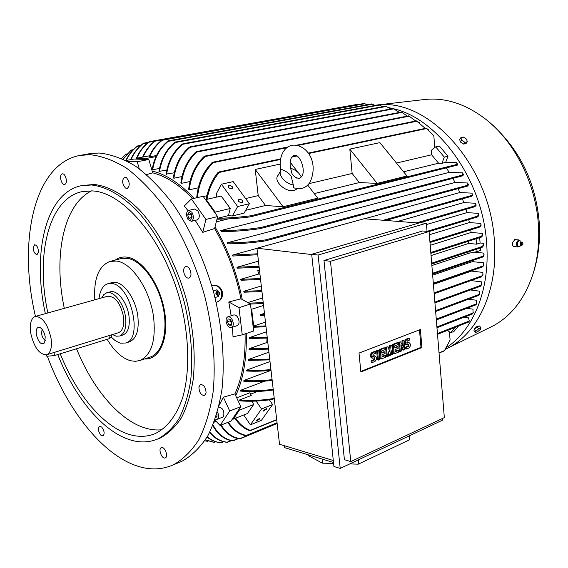 <?xml version="1.0" encoding="UTF-8"?>
<svg xmlns="http://www.w3.org/2000/svg" width="568" height="568" viewBox="0 0 568 568"><rect width="100%" height="100%" fill="white"/><g stroke="black" fill="none" stroke-linecap="round" stroke-linejoin="round"><path stroke-width="0.85" d="M293.294 184.905C284.809 183.769 277.113 173.858 281.359 169.64L281.55 169.427C286.073 171.145 289.289 173.417 291.206 176.25L293.294 184.905L293.365 187.376L294.487 188.072L301.821 188.427C305.243 187.504 307.998 185.409 310.085 182.143C319.195 161.752 306.457 143.917 292.243 145.209M296.752 178.132L295.708 177.436C292.769 175.469 291.292 173.233 291.277 170.719L290.937 169.669M290.56 168.192C295.75 169.917 299.336 172.871 301.317 177.053M297.348 188.718L294.274 190.415C285.796 192.935 272.69 180.581 278.128 175.256L280.478 171.167M307.728 185.076L317.739 198.154L283.12 206.759L255.231 169.441L280.159 164.081M301.438 176.854L300.898 176.144M298.207 172.636L290.191 162.164M314.239 193.581L359.324 182.569L352.153 173.481L309.027 183.634M377.138 183.393L349.824 149.1L379.885 142.639L406.972 175.981L377.138 183.393L359.324 182.569M352.153 173.481L349.824 149.1M403.55 171.77L438.602 163.208L431.602 154.787L396.471 163.052M431.602 154.787L431.247 150.392L435.72 146.863L439.398 146.026L447.953 156.236L445.653 162.405L456.367 162.682L457.701 164.628L457.467 165.089L456.892 164.436L457.219 163.854M445.653 162.405L441.996 163.3L438.602 163.208M441.996 163.3L444.29 157.116L435.72 146.863M283.12 206.759L265.519 205.481L258.206 195.591L255.231 169.441M245.66 210.33L265.519 205.481M258.206 195.591L245.603 198.559M249.387 203.713L233.178 181.618L221.406 184.217L237.644 206.532L249.387 203.713L244.091 213.106L232.397 215.982L237.644 206.532M238.553 201.306L238.397 199.496L240.285 199.105L242.309 200.419L242.465 202.236L240.576 202.627L238.553 201.306M228.492 187.518L228.336 185.757L230.218 185.36L232.255 186.673L232.411 188.441L230.523 188.832L228.492 187.518M216.749 197.068L216.351 193.752L221.406 184.217M206.156 199.496L205.701 199.929L214.988 212.908L215.187 212.112L206.156 199.496L221.229 196.045L230.246 208.499L228.4 215.634L232.397 215.982M215.187 212.112L230.246 208.499M206.184 199.489C208.058 188.817 211.985 179.836 217.97 172.544L219.141 171.912L219.305 172.409C213.121 179.594 209.024 188.555 207.022 199.297M434.769 147.616L433.831 135.823L426.32 128.176L428.471 129.809M228.478 218.85L216.287 221.861M228.4 215.634L217.807 218.233L217.224 219.198C227.406 219.127 238.432 218.353 250.318 216.869L457.467 165.089M217.807 218.233C228.102 218.112 239.156 217.296 250.971 215.769L251.503 216.209L250.509 216.834M457.226 163.698L457.701 164.628M444.29 157.116L447.953 156.236M198.36 187.816L189.279 189.804L188.668 189.258C190.237 175.86 195.321 164.99 203.919 156.64L205.226 155.994L205.154 156.527C196.187 164.883 190.898 175.974 189.279 189.804M190.053 181.504L181.455 183.336L180.865 182.903C182.534 170.286 187.461 160.034 195.655 152.146L196.862 151.514L196.734 152.054C188.256 159.963 183.166 170.393 181.455 183.336M182.03 176.541L173.893 178.245L173.325 177.905C175.214 165.068 180.468 154.901 189.101 147.396L190.351 146.764L190.095 147.318C181.235 154.808 175.832 165.118 173.893 178.245M174.269 172.786L166.026 174.106C168.014 161.489 173.311 151.571 181.93 144.343L183.137 143.725L182.804 144.286C174.014 151.5 168.604 161.525 166.58 174.362M166.765 170.116L158.969 171.408C160.95 159.253 166.112 149.647 174.447 142.589L175.562 141.993L175.192 142.554C166.736 149.611 161.511 159.288 159.501 171.579M159.501 168.455L151.841 169.882M194.057 198.36C180.155 183.542 166.19 174.426 152.16 171.003L152.693 172.835L146.558 174.603M206.958 195.711L203.28 196.549M197.188 197.65L196.762 197.195C198.14 183.159 203.166 171.699 211.857 162.817L213.192 162.15L213.213 162.668C204.146 171.5 198.885 183.144 197.423 197.6M425.262 128.382L416.401 120.885L419.383 122.667M152.65 169.825C154.666 157.762 159.849 148.269 168.192 141.347L168.632 140.772L167.574 141.361C159.693 147.886 154.638 156.825 152.401 168.178L152.373 169.768M145.855 158.55L136.519 158.259L136.505 159.118L146.111 159.423L145.855 158.55L156.001 156.612M149.512 156.867C152.551 149.945 156.811 144.407 162.285 140.261L162.838 139.678L161.781 140.261C156.306 144.4 152.047 149.931 149.008 156.853L156.505 155.54M136.519 158.259L149.483 155.802M367.255 104.732L364.102 103.461M142.611 157.109C145.444 150.605 149.427 145.302 154.56 141.191L155.497 140.63L154.95 141.212C149.867 145.309 145.926 150.577 143.115 157.009M358.82 104.413L358.025 104.242M375.058 105.442L371.77 103.916M382.733 106.706L378.806 104.753L175.512 142M390.784 108.957L385.629 106.166L183.081 143.732M399.432 112.428L393.063 108.531L190.28 146.778M407.348 116.092L401.406 112.045L196.784 151.528M415.712 121.027L409.017 116.099M121.616 158.394L124.626 155.362M127.189 153.765L125.563 154.539L121.673 158.422M123.1 159.061L131.158 150.087L123.27 159.147M131.158 150.087L133.317 149.689M125.847 160.403C128.617 154.737 132.344 150.066 137.03 146.395L137.775 145.877L137.058 146.487C132.451 150.215 128.801 154.886 126.117 160.495M137.775 145.877L140.935 145.309M130.668 159.636C133.572 153.069 137.641 147.765 142.887 143.711L143.704 143.179L143.029 143.782C137.889 147.843 133.906 153.104 131.073 159.558M143.704 143.179L148.234 142.362M136.043 159.104C138.897 152.139 143.022 146.516 148.418 142.22L149.278 141.673L148.695 142.263C143.583 146.395 139.629 151.706 136.838 158.202M149.278 141.673L351.315 105.392M126.053 160.51L133.842 159.033L136.505 159.118M127.757 161.411L137.236 161.738L139.267 168.767M146.111 159.423L148.851 159.509L137.236 161.738M148.851 159.509L152.16 171.003M188.043 210.657L184.217 206.042L191.402 198.963L203.11 196.308L205.701 199.929M191.402 198.963L205.928 219.433L202.755 232.362L195.214 220.384M214.988 212.908L217.622 216.585L205.928 219.433M217.622 216.585L214.605 228.535L202.755 232.362M446.292 167.887L449.245 172.381L462.459 172.835L463.509 174.774L462.671 175.81L462.096 175.157L463.09 173.993M214.605 228.535C226.973 249.849 235.763 273.272 240.967 298.818L242.266 299.528C236.955 273.087 227.874 248.876 215.016 226.909M247.854 302.588L262.679 297.93M261.947 291.576L243.999 292.208L243.793 291.292L261.301 285.96M260.826 281.827L260.243 279.506M260.556 279.477L240.995 280.258L240.733 279.335L258.76 274.017L257.751 270.546L259.469 270.041M426.469 224.545L466.946 212.609L478.462 213.376L478.888 215.449L477.603 216.94L477.383 216.195L478.696 214.668M465.987 209.301L466.946 212.609M259.143 267.201L237.275 268.195L236.962 267.265L258.447 261.138M397.841 221.392L463.786 202.591L475.551 203.28L476.09 205.289L474.876 206.702L474.571 205.985L475.849 204.508M462.416 198.864L463.786 202.591M257.709 254.755L232.802 256.047L232.418 255.11L256.977 248.351M364.464 218.779L459.846 192.538L471.958 193.148M458.099 188.647L459.846 192.538M227.044 242.87C238.865 242.983 251.823 241.968 265.902 239.824L266.655 240.2L265.327 240.917C251.567 242.962 238.951 243.928 227.484 243.814L227.044 242.87L455.039 182.463L467.62 182.995L468.458 184.941L467.507 186.098L467.024 185.424L468.103 184.16M452.824 178.38L455.039 182.463M220.703 230.58C232.774 230.693 246.086 229.685 260.634 227.555L261.301 227.96L259.945 228.677C245.781 230.686 232.873 231.637 221.229 231.531L220.703 230.58L449.245 172.381M232.418 255.11L257.602 253.797M472.37 194.064L472.626 195.115L471.83 196.201L471.404 196.024L472.335 194.334L471.951 193.148M236.962 267.265L259.036 266.25M333.508 462.501L284.497 447.612L284.277 445.695M333.295 460.506L279.527 444.261L256.956 248.209L364.088 218.751L418.879 223.039L474.876 206.702M340.211 468.422L333.927 466.491L311.69 254.315L419.901 222.741L426.362 223.245L318.108 255.053L340.211 468.422L442.586 420.135L442.451 418.495M477.383 216.195L427.029 231.353L426.362 223.245M344.414 459.697L323.98 260.506L422.556 230.977L429.081 231.531L330.477 261.287L350.775 461.599L344.414 459.697M350.775 461.599L444.339 417.608L429.081 231.531M421.932 347.545L360.857 371.99L359.011 353.076L420.391 329.497L421.932 347.545L420.987 347.375L360.808 371.436M419.489 329.845L420.987 347.375M400.291 351.429L399.347 351.251L398.53 342.156L400.603 341.893L403.408 347.162L402.861 341.02L403.983 340.58L404.785 349.647L403.663 350.094L400.866 344.84L401.42 350.981L400.291 351.429L399.474 342.334L400.603 341.893M402.293 345.067L401.917 340.843L403.983 340.58M403.663 350.094L402.726 349.916L401.036 346.75M387.348 356.555L386.41 356.37L385.558 347.19L388.043 346.771L389.719 351.99L390.344 345.876L391.877 345.28L392.708 354.432L391.565 354.886L391.146 350.307L390.422 355.341L389.655 355.646L388.079 351.514L388.505 356.101L387.348 356.555L386.503 347.368L388.043 346.771M388.988 349.725L389.407 345.699L391.877 345.28M391.565 354.886L390.628 354.702L390.578 354.226M389.655 355.646L388.711 355.461L388.356 354.531M378.437 360.091L377.493 359.899L376.62 350.655L378.735 350.385L379.601 359.629L378.437 360.091L377.564 350.839L378.735 350.385M372.154 362.583L371.997 360.943L374.752 359.856L374.809 357.634L372.7 358.238C370.606 356.711 370.655 354.851 372.849 352.671L375.604 351.599L375.76 353.239L373.006 354.311L372.949 356.541L375.05 355.93C377.138 357.45 377.088 359.303 374.908 361.489L372.154 362.583L371.209 362.384L371.053 360.751L373.815 359.665L374.333 357.755M372.409 358.181L371.763 358.046C369.661 356.519 369.711 354.666 371.905 352.487L374.66 351.414L375.604 351.599M372.48 356.228L374.397 355.802M385.658 355.547L385.807 357.166L381.163 359.011L380.219 358.82L379.36 349.597L384.018 347.786L384.955 347.971L385.111 349.597L381.618 350.953L381.824 353.126L384.919 351.911L385.076 353.537L381.973 354.751L382.172 356.924L385.658 355.547L384.714 355.362L382.122 356.384M381.774 352.593L383.982 351.727L384.919 351.911M398.637 350.421L398.779 352.025L394.235 353.829L393.29 353.644L392.46 344.513L397.018 342.745L397.962 342.916L398.104 344.527L394.696 345.855L394.888 348.006L397.92 346.821L398.069 348.425L395.037 349.618L395.229 351.769L398.637 350.421L397.692 350.243L395.179 351.237M394.838 347.481L396.982 346.643L397.92 346.821M406.283 349.057L406.141 347.46L408.74 346.43L408.797 344.272L406.844 344.84C404.842 343.356 404.885 341.546 406.972 339.423L409.578 338.407L409.713 340.005L407.114 341.02L407.064 343.186L409.01 342.618C410.998 344.094 410.955 345.898 408.882 348.021L406.283 349.057L405.339 348.88L405.197 347.282L407.803 346.26L408.3 344.407M406.596 344.79L405.9 344.669C403.905 343.178 403.947 341.375 406.028 339.252L408.633 338.244L409.578 338.407M406.617 342.873L408.314 342.49M406.141 347.46L405.197 347.282M394.235 353.829L393.404 344.691L397.962 342.916M393.404 344.691L392.46 344.513M381.163 359.011L380.297 349.774L384.955 347.971M380.297 349.774L379.36 349.597M371.997 360.943L371.053 360.751M377.564 350.839L376.62 350.655M390.344 345.876L389.407 345.699M386.503 347.368L385.558 347.19M402.861 341.02L401.917 340.843M399.474 342.334L398.53 342.156M330.477 261.287L323.98 260.506M318.108 255.053L311.69 254.315M311.718 254.542L256.956 248.209M322.468 459.143L322.375 463.147L308.424 455.706L308.438 454.883M349.753 463.921L358.273 464.162L409.216 439.959L409.429 435.777M322.375 463.147L333.608 463.467M358.273 464.162L358.429 459.831M264.454 313.351L260.606 314.608L260.655 315.055L260.712 315.503L264.674 315.24M260.606 314.608L264.574 314.345M263.325 303.504L250.474 304.065M251.674 309.255L251.042 308.907L253.072 326.174L253.647 326.053L251.674 309.255L263.545 305.449M253.647 326.053L265.469 322.113M253.101 326.387L265.902 325.89M483.105 274.131L481.685 276.737L482.871 274.692L482.871 272.406L471.461 271.099L433.412 284.383M483.886 264.312L483.645 265.604L482.615 266.868L483.688 264.844L483.652 262.814L472.377 261.621L432.66 275.153M484.057 254.429L483.9 255.692L482.821 257.013L483.893 254.925L483.822 253.108L474.614 252.206M431.872 265.547L469.047 253.193L469.026 251.659M476.879 249.061L477.063 251.617L469.047 253.193M483.631 244.474L483.553 245.71L482.14 247.321L482.182 246.505L483.496 244.936L483.389 243.296L480.095 242.997L476.516 244.169L468.621 243.445L468.437 241.244M431.055 255.586L468.621 243.445M476.516 244.169L476.126 238.773M482.615 234.47L482.601 235.67L481.465 237.062L481.415 236.267L482.502 234.896L482.36 233.398L471.128 232.468L430.21 245.319M480.997 224.41L481.053 225.574L479.903 226.98L479.768 226.213L480.911 224.8L480.72 223.416L469.381 222.571L429.344 234.769M259.562 270.794L257.751 270.546M259.945 274.181L258.76 274.017M240.733 279.335L260.449 278.533M243.793 291.292L261.841 290.653M248.883 303.156L263.218 302.595M266.001 326.77L253.2 327.26M267.301 338.074L249.395 338.478L249.387 337.619L266.577 331.762M249.387 337.619L267.201 337.214M267.84 342.76L266.818 342.547L267.024 338.095M268.579 349.121L249.082 349.561L249.132 348.716L266.818 342.547M249.132 348.716L268.479 348.283M471.511 270.744L471.461 271.099M472.441 260.542L472.377 261.621M477.063 251.617L480.635 250.424L480.45 247.882M479.704 237.623L480.095 242.997M470.73 229.834L471.128 232.468M468.728 219.617L469.381 222.571M478.767 214.321L478.888 215.449M475.906 204.196L476.09 205.289M468.131 183.925L468.458 184.941M463.112 173.801L463.509 174.774M242.266 299.528L250.467 304.029L251.042 308.907M250.467 304.029L238.986 307.65L242.245 334.85L233.029 336.781L232.44 327.218M253.072 326.174L253.64 331.009L242.245 334.85M245.064 333.906C245.639 357.762 242.252 377.763 234.904 393.901L235.706 395.647C243.416 379.034 246.924 358.316 246.235 333.508M236.707 397.806L249.998 392.715L251.269 395.463L239.298 400.071L240.065 400.873C250.112 401.654 260.819 401.178 272.2 399.446L274.28 398.665M250.651 394.128L257.531 391.487M273.279 390.017C261.266 391.693 250.247 392.034 240.221 391.054L240.527 390.308L264.752 381.156M272.178 380.404C261.805 381.639 252.327 381.902 243.736 381.192L243.97 380.418L271.021 370.364M271.014 370.336C262.096 371.273 253.868 371.479 246.32 370.961L246.484 370.159L270.006 361.582M269.814 359.892L248.074 360.403L248.18 359.579L268.927 352.167M248.18 359.579L269.722 359.075M481.692 283.858L480.343 286.3L481.423 284.447L481.458 281.856L470.95 280.571M246.484 370.159C253.953 370.67 262.104 370.464 270.929 369.548M479.626 293.5L478.661 295.417L479.314 294.103L479.378 291.15L470.304 289.971M243.97 380.418C252.469 381.114 261.848 380.851 272.086 379.644M476.85 303.042L475.814 304.895L476.488 303.653L476.595 300.266L468.607 299.173M240.527 390.308C250.396 391.267 261.287 390.926 273.201 389.293M473.3 312.478L472.434 313.969L472.988 312.968L473.023 309.191L466.882 308.296M252.085 401.207L253.633 404.551L247.478 413.483L233.313 419.113L239.398 410.139L239.007 409.294L232.759 418.531L233.313 419.113M239.398 410.139L253.633 404.551M256.147 401.086L261.507 408.988L250.389 424.857L243.764 414.959M261.507 408.988L272.604 404.565L261.386 420.377L250.389 424.857M259.761 418.928L256.132 421.03L256.239 420.355L259.874 418.247L259.761 418.928M266.697 409.109L263.041 411.232L263.147 410.529L266.811 408.406L266.697 409.109M272.604 404.565L269.388 399.872M447.577 330.349L450.495 332.798L454.982 327.431M239.298 400.071C249.238 400.923 259.931 400.525 271.376 398.885L272.505 399.368M437.509 334.282L468.806 321.978L469.289 321.005L468.572 317.874L464.134 317.192M235.713 418.154C239.611 424.197 244.51 428.265 250.403 430.366L249.132 430.494C243.509 428.286 238.823 424.253 235.081 418.41M444.346 350.846L450.097 340.047L449.451 331.918M450.495 332.798L454.002 331.407L458.482 326.046M235.706 395.647L240.789 406.667L239.007 409.294M240.789 406.667L229.713 410.991L220.043 425.467L214.938 420.071M232.759 418.531L231.02 421.101L220.043 425.467M214.498 421.286L215.478 420.647M214.171 422.166L216.174 421.378M228.364 422.159C232.901 429.451 238.894 433.874 246.349 435.436L245.064 435.571C237.942 433.86 232.184 429.465 227.789 422.386M221.172 425.02C225.894 432.738 232.106 437.289 239.817 438.666L238.645 438.759C231.197 437.218 225.198 432.702 220.647 425.226M213.064 424.97C217.636 433.796 224.154 439.064 232.624 440.768L231.602 440.803C223.536 439.029 217.274 433.959 212.808 425.602M209.883 431.978C214.548 437.942 220.285 441.35 227.094 442.202L226.142 442.209C219.646 441.272 214.15 438.013 209.663 432.418M207.27 436.799C211.147 440.129 215.599 442.081 220.625 442.671L219.788 442.635C215.024 442.01 210.792 440.165 207.1 437.09M213.76 442.323L205.346 439.923M205.446 439.774L214.029 442.351M204.728 440.875L207.49 441.293M393.695 108.779C438.957 119.138 483.141 180.78 486.677 243.977C490.156 289.723 473.25 330.15 446.675 347.396M388.803 107.65L392.871 108.566M379.282 104.881C429.99 99.23 490.702 166.743 494.394 241.435C498.058 289.985 478.37 332.181 448.876 347.531L445.582 349.206M514.899 239.589L512.485 242.543C512.187 244.914 512.67 246.263 513.933 246.59L517.917 246.952M474.749 328.978L474.82 327.97L477.539 326.181M423.969 99.578L424.942 99.471C445.887 97.313 466.555 104.221 486.932 120.182C515.488 142.966 536.213 184.884 538.45 225.787C539.423 242.784 537.676 258.632 533.21 273.35C525.151 298.172 511.853 315.652 493.322 325.805L488.359 328.233M519.919 240.789L518.584 239.902L516.248 242.87L517.043 246.469L518.073 246.966L519.244 246.462M519.045 246.441L517.157 245.944L516.646 242.941L518.037 240.456L518.861 240.527L517.469 243.019L517.98 246.015L519.045 246.441M517.157 245.944L517.98 246.015M519.869 246.519L520.785 245.149M521.793 242.117L520.6 242.458L520.096 243.445L520.43 244.844L521.09 245.298M521.076 242.174L520.75 241.045L518.861 240.527M521.46 242.074L520.48 243.452L521.488 245.333M522.326 242.394L521.871 242.124L520.75 243.473L521.637 245.34L522.006 245.198M521.708 243.608L522.532 244.865L523.043 243.97L522.688 242.728L521.708 243.608M517.469 243.019L516.646 242.941M478.256 326.479L477.88 326.628M476.694 327.324L475.068 328.709M481.004 327.864L479.513 325.975L477.191 326.905L474.408 329.262L473.96 330.675L475.451 332.564L475.899 331.158L478.682 328.801L481.004 327.864L480.535 329.277L477.766 331.62L475.451 332.564M474.408 329.262L475.899 331.158M477.191 326.905L478.682 328.801M374.788 105.279L377.4 105.009M463.183 143.81L460.719 142.227M460.904 137.619L459.64 139.401L460.407 142.028L463.623 144.094L466.058 143.526L467.329 141.751L464.894 142.312L461.67 140.239L460.904 137.619L463.339 137.066L466.541 139.132L467.329 141.751M463.623 144.094L464.894 142.312M460.407 142.028L461.67 140.239M152.693 172.835C166.041 176.222 179.339 184.841 192.595 198.694M231.148 315.772L228.79 301.977L240.967 298.818M211.878 286.038L213.603 285.448C217.842 285.065 220.753 287.152 222.329 291.718C223.103 297.234 221.158 300.721 216.5 302.183L216.131 302.24M213.525 285.463C217.388 285.257 220.05 287.387 221.506 291.86C222.372 297.341 220.654 300.791 216.344 302.211L216.5 302.183M80.642 155.298L88.92 153.8L98.96 153.005C110.774 154.184 123.05 158.614 135.78 166.303C148.546 175.853 160.907 188.377 172.864 203.876C190.166 228.961 204.48 260.009 213.895 293.273C222.209 326.735 224.971 359.842 222.081 388.611C219.177 406.837 214.434 422.564 207.86 435.777C200.39 447.328 191.714 455.848 181.831 461.337L178.679 462.636M161.404 447.612C164.684 446.164 168.689 456.693 165.309 457.9L165.174 457.957C161.866 459.342 157.918 448.848 161.298 447.655L161.404 447.612M101.686 427.051C104.384 430.792 104.832 433.753 103.028 435.933L100.877 435.18C98.186 431.431 97.746 428.471 99.556 426.305L101.686 427.051M38.489 251.901L37.105 254.549C34.776 254.137 33.469 251.766 33.192 247.442L34.584 244.772C36.906 245.191 38.212 247.57 38.489 251.901M65.277 184.11L64.645 184.422C61.692 185.324 58.994 176.08 61.663 174.198L62.317 173.879C65.277 172.984 67.961 182.285 65.277 184.11M125.414 188.008C122.013 183.556 121.765 179.942 124.669 177.166L126.444 177.628C129.852 182.065 130.115 185.686 127.218 188.484L125.414 188.008M184.273 274.06C183.137 270.198 183.599 267.705 185.665 266.57C187.532 266.286 189.101 267.627 190.372 270.602C191.508 274.458 191.054 276.957 189.002 278.093C187.12 278.391 185.544 277.049 184.273 274.06M198.914 387.014L200.476 384.508C203.983 384.749 205.857 387.596 206.092 393.056L204.551 395.527C201.036 395.307 199.162 392.467 198.914 387.014M35.465 316.419C17.665 241.528 33.952 164.024 79.776 155.454L89.765 154.666C101.53 155.881 113.763 160.361 126.465 168.121C139.21 177.756 151.564 190.379 163.52 205.999C180.844 231.275 195.2 262.544 204.686 296.027C213.071 329.71 215.925 363.016 213.128 391.934C210.295 410.252 205.616 426.043 199.105 439.298C191.7 450.878 183.088 459.405 173.261 464.873C161.17 470.169 148.283 470.24 134.602 465.093C100.295 452.291 66.69 408.321 47.414 356.384M82.097 185.53L94.068 184.465C108.538 186.063 124.264 194.739 139.558 210.11C159.736 232.085 177.202 265.583 186.964 301.878C193.539 329.71 195.626 355.554 193.212 379.417C190.805 394.199 186.907 406.929 181.511 417.615C175.391 426.93 168.27 433.739 160.141 438.049L157.755 438.986M45.369 313.642C31.936 253.229 45.674 192.971 81.21 185.708L91.512 184.983C105.968 186.588 121.68 195.293 136.973 210.692C157.144 232.717 174.624 266.286 184.401 302.645C191.004 330.526 193.106 356.413 190.713 380.311C188.32 395.108 184.437 407.852 179.062 418.545C172.956 427.867 165.849 434.683 157.734 438.993C148.56 442.813 138.777 442.905 128.368 439.277C101.296 429.94 74.053 395.939 57.737 354.567M47.875 312.947C35.322 255.465 48.557 198.601 82.119 191.622L92.371 190.912C124.442 192.325 165.231 241.705 180.922 303.674C189.428 338.464 189.847 372.785 182.612 397.806C176.527 415.662 166.985 427.846 155.227 433.59C146.594 437.147 137.385 437.246 127.587 433.895C101.899 425.183 75.92 393.091 60.236 353.793M162.036 429.749C156.2 430.388 150.208 429.692 144.045 427.661C118.179 419.234 92.137 387.61 76.538 348.759M64.305 308.346C53.207 256.367 63.297 204.516 91.569 190.862M115.339 260.037C118.755 257.538 122.631 256.58 126.969 257.162C142.327 259.036 160.119 284.22 164.578 311.449C169.228 338.698 159.487 360.247 144.513 358.962M110.561 261.259L120.707 258.66L127.133 258.298C140.97 260.087 157.038 281.018 162.718 305.57C168.511 330.114 162.725 352.785 150.421 357.009L149.647 357.265M94.771 299.826C93.606 278.725 98.69 265.916 110.022 261.401L116.412 261.053C131.868 262.608 150.222 289.914 153.63 317.54C155.952 340.786 151.393 355.099 139.955 360.474L135.418 361.333L130.597 360.758C122.021 358.231 114.196 351.081 107.139 339.302M108.168 283.631L111.747 282.665L115.9 282.459C125.088 283.659 135.745 299.797 137.811 316.028C139.259 330.001 136.533 338.585 129.611 341.787L129.184 341.922M99.017 298.64C99.982 290.418 102.914 285.448 107.828 283.723L111.967 283.531C130.903 285.179 143.243 338.982 125.734 343.008L120.544 343.178L118.641 342.547L114.807 340.289L111.676 337.449M106.855 292.797L110.043 291.909C117.001 289.297 127.267 302.268 128.993 316.184C130.079 326.387 128.098 332.649 123.05 334.971L122.745 335.063M101.658 297.902L103.766 294.629L106.599 292.868C113.543 290.255 123.81 303.269 125.549 317.207C126.643 327.438 124.676 333.707 119.635 336.029L116.184 336.199L112.478 334.552M35.358 316.447L107.537 296.255C115.07 296.113 120.409 302.957 123.547 316.788C124.477 325.428 122.809 330.732 118.542 332.685L118.293 332.763M51.042 338.315C52.171 347.346 50.722 352.82 46.697 354.737C39.426 354.766 34.094 347.552 30.707 333.104C29.508 323.966 30.984 318.435 35.145 316.504C42.351 316.553 47.648 323.824 51.042 338.315M53.264 352.721L109.588 335.439M36.331 334.545C35.791 329 37.048 326.671 40.101 327.558C42.6 329.163 44.304 332.252 45.213 336.824L44.68 342.738C41.407 345.443 38.617 342.71 36.331 334.545M45.348 340.317C43.495 339.302 42.224 337.108 41.542 333.736L42.089 329.291M111.711 336.916L109.404 338.606L54.471 355.575L46.832 356.271L46.008 354.908M188.661 210.409L194.519 209.038L197.778 210.792C199.964 215.102 199.787 218.133 197.245 219.887L197.174 219.901M191.856 212.191L188.597 210.423C186.048 212.176 185.871 215.215 188.058 219.539L191.338 221.321C193.88 219.56 194.05 216.514 191.856 212.191M187.738 214.782L188.952 212.418L191.175 213.518L192.169 216.983L190.947 219.34L188.732 218.233L187.738 214.782L190.699 214.079L191.849 217.601M188.732 218.233L191.693 217.523M191.025 213.447L190.699 214.079M228.79 301.977L238.986 307.65M227.995 316.781L233.689 314.956C236.309 314.757 238.084 316.766 239.021 320.984C239.227 323.44 238.638 324.988 237.246 325.634L237.14 325.67M233.228 322.873C232.291 318.641 230.509 316.617 227.896 316.809C226.49 317.455 225.894 319.017 226.114 321.495C227.058 325.727 228.84 327.743 231.467 327.537C232.852 326.891 233.441 325.336 233.228 322.873M228.151 318.939L230.43 319.379L231.943 322.624L231.169 325.421L228.89 324.974L227.385 321.736L228.151 318.939M230.587 319.699L230.281 320.799L231.637 323.717M227.385 321.736L230.281 320.799M228.89 324.974L231.531 324.108M219.227 405.154L223.366 397.139L234.904 393.901M223.366 397.139L229.713 410.991M218.772 407.093L218.815 407.071C222.954 407.973 224.537 411.069 223.579 416.38L222.613 417.168M215.265 419.134L217.146 419.319L217.998 418.573C218.914 416.827 218.744 414.647 217.487 412.027M216.976 413.788L216.983 417.026L215.932 417.153M216.749 414.555L217.082 415.073M216.025 416.869L217.011 416.486M213.213 290.752L216.536 289.865L213.234 290.83M213.419 290.795L213.376 291.341M217.913 291.327L216.536 289.865M216.813 291.554L215.975 292.584L215.883 293.841L217.409 295.346M214.903 297.178L215.13 297.504L218.24 296.56L218.609 295.19M217.679 291.327L217.026 291.441L216.089 293.841L217.736 295.403L218.353 295.289M219.099 292.051L217.714 291.327L216.344 293.798L218.424 295.268L219.454 294.132M219.624 292.889L218.226 291.831L217.501 292.449L217.409 293.557L219.376 294.245L219.624 292.889M219.305 172.409L280.514 159.459M291.796 157.073L296.957 155.98M308.495 153.545L426.767 128.524M250.687 216.777L457.432 165.089M250.971 215.769L456.892 164.436M213.213 162.668L286.89 147.68M298.015 145.422L416.947 121.225M162.285 140.261L365.075 103.703M154.95 141.212L162.356 139.877M168.192 141.347L372.651 104.178M175.192 142.554L379.637 105.023M182.804 144.286L386.425 106.45M190.095 147.318L393.801 108.822M196.734 152.054L402.059 112.365M205.154 156.527L409.173 116.177M125.563 154.539L126.678 154.326M130.477 150.683L132.763 150.264M137.058 146.487L140.275 145.898M143.029 143.782L147.481 142.98M148.695 142.263L154.524 141.212M260.414 228.556L462.615 175.817M260.634 227.555L462.096 175.157M265.831 240.782L467.443 186.105M265.902 239.824L467.024 185.424M385.693 220.441L471.71 196.237M383.308 220.256L471.397 195.527M418.836 223.039L474.798 206.709M416.578 222.862L474.571 205.985M408.413 342.71L407.476 342.539M407.299 343.15L406.752 343.051M406.972 339.423L406.028 339.252M408.74 346.43L407.803 346.26M374.39 356.037L373.453 355.845M373.211 356.498L372.601 356.377M372.849 352.671L371.905 352.487M374.752 359.856L373.815 359.665M434.179 293.691L481.621 276.73M434.115 292.903L481.962 275.835M433.384 284.014L482.551 266.868M433.32 283.226L482.8 266.001M432.567 274.074L482.757 257.013M432.504 273.279L482.928 256.175M482.14 247.321L431.744 263.992L482.055 247.328M431.673 263.176L482.182 246.505M430.863 253.292L481.394 237.062M430.8 252.49L481.415 236.267M429.983 242.515L479.825 226.987M429.912 241.712L479.768 226.213M477.603 216.94L429.081 231.581L477.525 216.948M434.932 302.886L480.294 286.293M434.868 302.105L480.698 285.37M478.661 295.417L435.635 311.491L478.632 295.395M435.571 310.682L479.044 294.48M436.33 319.912L475.785 304.874M436.267 319.145L476.296 303.916M436.969 327.708L472.427 313.941M436.906 326.948L472.988 312.968M272.675 399.261L274.273 398.63M271.376 398.885L274.174 397.785M437.445 333.537L469.289 321.005M250.403 430.366L276.687 419.567M439.029 352.834L444.723 350.499M246.349 435.436L277.049 422.734M239.817 438.666L277.106 423.224M232.624 440.768L237.871 438.602M227.094 442.202L230.856 440.647M220.625 442.671L223.174 441.62M213.596 442.302L215.236 441.634M207.008 441.265L207.753 440.967M109.404 338.606L108.971 335.624M54.471 355.575L53.988 352.501M301.423 176.904L299.315 178.593M282.757 152.685C280.13 157.925 279.499 163.804 280.862 170.322M292.066 145.245C288.274 146.146 285.292 148.411 283.127 152.032M291.277 170.719C289.687 165.473 289.744 161.127 291.434 157.698L294.039 155.256C299.613 153.459 306.195 170.13 301.8 176.279M295.708 177.436L299.201 178.622M238.397 199.496L238.191 199.865M228.336 185.757L228.137 186.126M219.028 171.927L280.606 158.926M292.243 156.47L296.304 155.611M308.197 153.104L426.327 128.162M213.092 162.164L287.877 146.977M296.83 145.159L416.408 120.885M162.81 139.678L364.116 103.461M155.469 140.637L358.046 104.235M168.589 140.779L371.784 103.908M205.133 156.008L408.57 115.851M416.962 121.119L417.65 121.587M260.187 228.62L462.671 175.81M265.59 240.86L467.507 186.098M385.729 220.448L471.774 196.23M409.01 342.618L408.065 342.447M375.05 355.93L374.106 355.745M434.179 293.72L481.685 276.737M433.384 284.043L482.615 266.868M432.567 274.096L482.821 257.013M483.553 245.71L483.496 244.936M430.863 253.314L481.465 237.062M429.983 242.529L479.903 226.98M482.871 274.692L482.786 275.445M483.688 264.844L483.645 265.604M483.893 254.925L483.9 255.692M482.502 234.896L482.601 235.67M480.911 224.8L481.053 225.574M472.335 194.334L472.626 195.115M434.932 302.914L480.343 286.3M436.33 319.947L475.814 304.895M436.969 327.743L472.434 313.969M437.509 334.318L468.806 321.978M250.559 430.579L276.715 419.823M439.043 353.062L444.389 350.868M472.881 313.124L472.583 313.806M476.488 303.653L476.24 304.384M479.314 294.103L479.122 294.842M481.423 284.447L481.288 285.193M246.633 435.585L277.077 422.99M240.157 438.794L277.134 423.472M232.986 440.889L238.297 438.688M227.548 442.28L231.275 440.74M221.122 442.728L223.565 441.719M214.108 442.358L215.599 441.748M207.547 441.308L208.094 441.087M493.322 325.805L448.876 347.531M477.887 326.628L477.489 326.117M522.532 244.865L521.914 245.255M522.688 242.728L522.141 242.224M514.757 239.575L518.584 239.902M486.932 120.182C518.641 146.672 536.128 181.412 539.394 224.417C540.274 241.421 538.215 257.73 533.21 273.35M424.942 99.471L378.998 104.789M377.94 104.91L375.654 105.179M173.261 464.873L181.831 461.337M157.734 438.993L160.141 438.049M82.119 191.622L82.999 191.437M139.955 360.474L150.421 357.009M125.734 343.008L129.611 341.787M119.635 336.029L123.05 334.971M46.697 354.737L118.542 332.685M111.761 337.3L111.413 334.879M197.245 219.887L191.338 221.321M237.246 325.634L231.467 327.537M222.727 417.125L217.146 419.319M218.964 291.959L218.545 291.54M219.376 294.245L219.127 294.771"/></g></svg>
